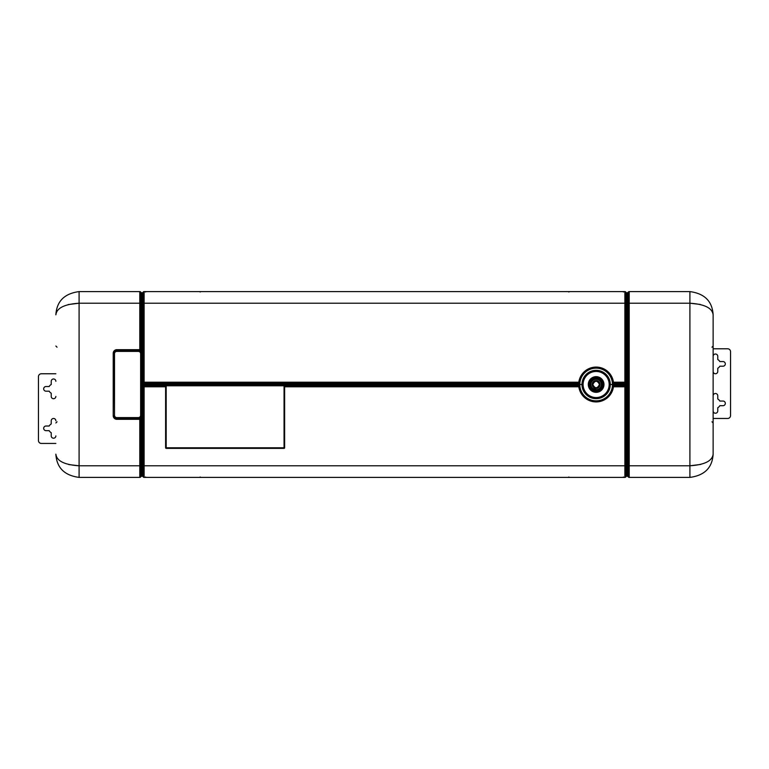 <?xml version="1.0" encoding="UTF-8"?>
<svg xmlns="http://www.w3.org/2000/svg" width="769" height="769" viewBox="0 0 769 769"><rect width="100%" height="100%" fill="white"/><g stroke="black" fill="none" stroke-linecap="round" stroke-linejoin="round"><path stroke-width="1.15" d="M592.87 388.576L596.129 389.729M596.148 389.729L596.946 389.662M713.132 418.471L727.647 418.471A2.903 2.903 0 0 0 730.55 415.568L730.55 351.693L730.55 415.568A2.903 2.903 0 0 1 727.647 418.471L713.132 418.471L727.647 418.471M713.132 348.79L727.647 348.79A2.903 2.903 0 0 1 730.55 351.693A2.903 2.903 0 0 0 727.647 348.79M723.004 361.565L719.813 361.565A4.931 4.931 0 0 0 717.775 359.536L717.775 356.335A2.326 2.326 0 0 0 715.458 354.019A2.326 2.326 0 0 0 713.132 356.335A2.326 2.326 0 0 1 715.458 354.019A2.326 2.326 0 0 1 717.775 356.335L717.775 359.536A4.931 4.931 0 0 1 719.813 361.565L723.004 361.565A2.326 2.326 0 0 1 725.321 363.891A2.326 2.326 0 0 1 723.004 366.207A2.326 2.326 0 0 0 725.321 363.891A2.326 2.326 0 0 0 723.004 361.565A2.326 2.326 0 0 1 725.321 363.891A2.326 2.326 0 0 1 723.004 366.207L719.813 366.207L723.004 366.207M717.775 368.245A4.931 4.931 0 0 0 719.813 366.207A4.931 4.931 0 0 1 717.775 368.245L717.775 371.437L717.775 368.245M713.132 371.437A2.326 2.326 0 0 0 715.458 373.763A2.326 2.326 0 0 0 717.775 371.437A2.326 2.326 0 0 1 715.458 373.763A2.326 2.326 0 0 1 713.132 371.437A2.326 2.326 0 0 0 715.458 373.763A2.326 2.326 0 0 0 717.775 371.437M723.004 405.696A2.326 2.326 0 0 0 725.321 403.369A2.326 2.326 0 0 0 723.004 401.043L719.813 401.043A4.931 4.931 0 0 0 717.775 399.015L717.775 395.824A2.326 2.326 0 0 0 715.458 393.497A2.326 2.326 0 0 0 713.132 395.824A2.326 2.326 0 0 1 715.458 393.497A2.326 2.326 0 0 1 717.775 395.824L717.775 399.015A4.931 4.931 0 0 1 719.813 401.043L723.004 401.043A2.326 2.326 0 0 1 725.321 403.369A2.326 2.326 0 0 1 723.004 405.696L719.813 405.696L723.004 405.696A2.326 2.326 0 0 0 725.321 403.369A2.326 2.326 0 0 0 723.004 401.043M717.775 407.724A4.931 4.931 0 0 0 719.813 405.696A4.931 4.931 0 0 1 717.775 407.724L717.775 410.915L717.775 407.724M713.132 410.915A2.326 2.326 0 0 0 715.458 413.241A2.326 2.326 0 0 0 717.775 410.915A2.326 2.326 0 0 1 715.458 413.241A2.326 2.326 0 0 1 713.132 410.915A2.326 2.326 0 0 0 715.458 413.241A2.326 2.326 0 0 0 717.775 410.915M730.55 415.568L730.55 351.693L730.55 415.568M717.775 356.335A2.326 2.326 0 0 0 715.458 354.019A2.326 2.326 0 0 0 713.132 356.335M717.775 395.824A2.326 2.326 0 0 0 715.458 393.497A2.326 2.326 0 0 0 713.132 395.824M624.88 291.605L144.12 291.605L624.88 291.605L624.88 303.217L144.12 303.217L144.12 291.605A1.163 1.163 0 0 0 142.957 292.758A1.163 1.163 0 0 1 144.12 291.605L144.12 303.217L624.88 303.217L624.88 291.605A1.163 1.163 0 0 1 626.043 292.758A1.163 1.163 0 0 0 624.88 291.605M55.868 454.556L55.868 454.171C56.685 467.715 64.423 475.453 79.092 477.395L139.785 477.395A1.163 1.163 0 0 0 140.794 476.818A1.163 1.163 0 0 1 141.804 476.242L142.957 476.242A1.163 1.163 0 0 0 144.12 477.395L624.88 477.395A1.163 1.163 0 0 0 626.043 476.242L627.196 476.242A1.163 1.163 0 0 1 628.206 476.818A1.163 1.163 0 0 0 627.196 476.242L626.043 476.242A1.163 1.163 0 0 1 624.88 477.395L144.12 477.395L144.12 465.783L624.88 465.783L624.88 477.395L624.88 465.783L626.043 465.783L626.043 476.242L626.043 465.783L627.196 465.783L627.196 476.242L627.196 465.783L144.12 465.783L144.12 477.395A1.163 1.163 0 0 1 142.957 476.242L142.957 465.783L144.12 465.783L144.12 386.797L165.604 386.797L165.604 447.789A0.577 0.577 0 0 0 166.191 448.365L284.049 448.365A0.577 0.577 0 0 0 284.636 447.789L284.636 386.797L578.817 386.797A17.476 17.476 0 0 0 613.451 386.797L624.88 386.797L624.88 465.783L624.88 386.797L626.043 386.797L626.043 465.783L626.043 382.203L613.451 382.203A17.476 17.476 0 0 0 578.817 382.203L144.12 382.203L144.12 303.217L142.957 303.217L142.957 292.758L141.804 292.758L142.957 292.758L142.957 303.217L144.12 303.217L144.12 382.203L142.957 382.203L142.957 303.217L141.804 303.217L141.804 292.758A1.163 1.163 0 0 1 140.794 292.182A1.163 1.163 0 0 0 139.785 291.605L79.092 291.605C64.423 293.547 56.685 301.285 55.868 314.829L55.868 314.444M68.72 464.563L79.092 465.783L139.785 465.783L139.785 477.395L79.092 477.395L79.092 465.783C64.423 464.812 56.685 460.948 55.868 454.171C56.685 460.948 64.423 464.812 79.092 465.783L79.092 303.217L68.22 304.562M55.868 443.434L41.353 443.434A2.903 2.903 0 0 1 38.45 440.531L38.45 376.666A2.903 2.903 0 0 1 41.353 373.763L55.868 373.763L41.353 373.763A2.903 2.903 0 0 0 38.45 376.666L38.45 440.531A2.903 2.903 0 0 0 41.353 443.434L55.868 443.434L41.353 443.434M55.868 381.309A2.326 2.326 0 0 0 53.542 378.982A2.326 2.326 0 0 0 51.225 381.309L51.225 384.5A4.931 4.931 0 0 0 49.187 386.528L45.996 386.528A2.326 2.326 0 0 0 43.679 388.854A2.326 2.326 0 0 0 45.996 391.181L49.187 391.181A4.931 4.931 0 0 0 51.225 393.209L51.225 396.4A2.326 2.326 0 0 0 53.542 398.727A2.326 2.326 0 0 0 55.868 396.4A2.326 2.326 0 0 1 53.542 398.727A2.326 2.326 0 0 1 51.225 396.4L51.225 393.209A4.931 4.931 0 0 1 49.187 391.181L45.996 391.181A2.326 2.326 0 0 1 43.679 388.854A2.326 2.326 0 0 1 45.996 386.528L49.187 386.528A4.931 4.931 0 0 1 51.225 384.5L51.225 381.309A2.326 2.326 0 0 1 53.542 378.982A2.326 2.326 0 0 1 55.868 381.309A2.326 2.326 0 0 0 53.542 378.982A2.326 2.326 0 0 0 51.225 381.309M55.868 420.787A2.326 2.326 0 0 0 53.542 418.471A2.326 2.326 0 0 0 51.225 420.787L51.225 423.979A4.931 4.931 0 0 0 49.187 426.016L45.996 426.016A2.326 2.326 0 0 0 43.679 428.333A2.326 2.326 0 0 0 45.996 430.659L49.187 430.659A4.931 4.931 0 0 0 51.225 432.687L51.225 435.888A2.326 2.326 0 0 0 53.542 438.205A2.326 2.326 0 0 0 55.868 435.888A2.326 2.326 0 0 1 53.542 438.205A2.326 2.326 0 0 1 51.225 435.888L51.225 432.687A4.931 4.931 0 0 1 49.187 430.659L45.996 430.659A2.326 2.326 0 0 1 43.679 428.333A2.326 2.326 0 0 1 45.996 426.016L49.187 426.016A4.931 4.931 0 0 1 51.225 423.979L51.225 420.787A2.326 2.326 0 0 1 53.542 418.471A2.326 2.326 0 0 1 55.868 420.787A2.326 2.326 0 0 0 53.542 418.471A2.326 2.326 0 0 0 51.225 420.787M55.868 373.763L41.353 373.763M626.043 292.758L626.043 303.217L624.88 303.217L624.88 382.203L624.88 303.217L626.043 303.217L626.043 382.203A1.163 1.009 180 0 1 624.88 383.202L612.547 383.202L613.451 382.203L624.88 382.203L624.88 383.202L624.88 382.203L626.043 382.203L626.043 292.758L627.196 292.758L626.043 292.758M55.868 314.829C56.685 301.285 64.423 293.547 79.092 291.605L79.092 303.217L79.092 291.605L139.785 291.605L139.785 303.217L79.092 303.217C64.423 304.188 56.685 308.052 55.868 314.829C56.685 308.052 64.423 304.188 79.092 303.217L79.092 477.395C64.423 475.453 56.685 467.715 55.868 454.171M38.45 440.531L38.45 376.666L38.45 440.531M45.996 386.528A2.326 2.326 0 0 0 43.679 388.854A2.326 2.326 0 0 0 45.996 391.181M51.225 396.4A2.326 2.326 0 0 0 53.542 398.727A2.326 2.326 0 0 0 55.868 396.4M45.996 426.016A2.326 2.326 0 0 0 43.679 428.333A2.326 2.326 0 0 0 45.996 430.659M51.225 435.888A2.326 2.326 0 0 0 53.542 438.205A2.326 2.326 0 0 0 55.868 435.888M627.196 292.758L627.196 303.217L626.043 303.217L627.196 303.217L627.196 465.783L628.206 465.783L628.206 476.818A1.163 1.163 0 0 0 629.215 477.395L689.908 477.395C704.577 475.453 712.315 467.715 713.132 454.171L713.132 314.829C712.315 301.285 704.577 293.547 689.908 291.605L629.215 291.605A1.163 1.163 0 0 0 628.206 292.182A1.163 1.163 0 0 1 627.196 292.758A1.163 1.163 0 0 0 628.206 292.182L628.206 303.217L627.196 303.217L627.196 292.758M612.451 383.433A16.351 16.351 0 0 0 596.138 368.149A16.351 16.351 0 0 0 579.826 383.433L578.817 382.203A17.476 17.476 0 0 1 613.451 382.203L612.451 383.433L624.88 383.202L624.88 384.212L612.403 384.212L612.451 383.433L612.403 384.212A16.264 16.264 0 0 1 612.403 384.5L610.298 384.5A14.169 14.169 0 0 0 596.138 370.331A14.169 14.169 0 0 0 581.97 384.5L579.864 384.5A16.264 16.264 0 0 1 579.874 384.212L144.12 384.212L144.12 382.203L578.817 382.203L579.72 383.202L144.12 383.202A1.163 1.009 180 0 1 142.957 382.203L144.12 382.203L144.12 383.202L579.72 383.202L579.874 384.212L579.826 383.433A16.351 16.351 0 0 1 596.138 368.149A16.351 16.351 0 0 1 612.451 383.433M142.957 465.783L142.957 476.242L141.804 476.242L141.804 465.783L142.957 465.783L142.957 386.797L144.12 386.797L144.12 465.783L141.804 465.783L141.804 303.217L142.957 303.217L142.957 465.783M79.092 303.217L139.785 303.217L139.785 291.605A1.163 1.163 0 0 1 140.794 292.182L140.794 303.217L139.785 303.217L139.785 349.674L116.83 349.674A3.624 3.624 0 0 0 113.216 353.288L113.216 415.712A3.624 3.624 0 0 0 116.83 419.326L139.785 419.326L139.785 465.783L140.794 465.783L140.794 476.818A1.163 1.163 0 0 1 139.785 477.395L139.785 465.783L79.092 465.783M144.12 386.797L144.12 385.798L166.191 385.798L165.604 386.797L142.957 386.797A1.163 1.009 0 0 1 144.12 385.798L144.12 386.797M165.604 386.797L166.191 385.798L166.191 447.789L165.604 447.789L165.604 386.797M165.604 447.789L166.191 448.365A0.577 0.577 0 0 1 165.604 447.789M284.049 447.789L284.049 448.365L166.191 448.365L166.191 447.789L284.636 447.789A0.577 0.577 0 0 1 284.049 448.365L284.049 385.798L284.636 386.797L284.636 447.789L166.191 447.789L166.191 385.798L144.12 385.798L144.12 384.788L579.874 384.788L579.826 385.567A16.351 16.351 0 0 0 596.138 400.851A16.351 16.351 0 0 0 612.451 385.567L613.451 386.797A17.476 17.476 0 0 1 578.817 386.797L284.636 386.797L284.049 385.798L579.72 385.798L578.817 386.797L579.826 385.567L166.191 385.798L284.049 385.798L284.049 447.789M624.88 385.798L624.88 386.797L613.451 386.797L612.547 385.798L624.88 385.798A1.163 1.009 0 0 1 626.043 386.797L624.88 386.797L624.88 385.798L612.547 385.798L612.403 384.788L624.88 384.788L624.88 385.798L624.88 384.788L612.403 384.788L612.451 385.567A16.351 16.351 0 0 1 596.138 400.851A16.351 16.351 0 0 1 579.826 385.567L579.874 384.788A16.264 16.264 0 0 1 579.864 384.5L581.97 384.5A14.169 14.169 0 0 0 596.138 398.669A14.169 14.169 0 0 0 610.298 384.5L612.403 384.5A16.264 16.264 0 0 1 612.403 384.788A16.264 16.264 0 0 0 612.403 384.212L624.88 384.212L624.88 383.202A1.163 1.009 0 0 0 626.043 382.203L626.043 386.797A1.163 1.009 180 0 0 624.88 385.798M700.28 304.437L689.908 303.217L628.206 303.217L628.206 465.783L627.196 465.783L627.196 303.217L628.206 303.217L628.206 292.182A1.163 1.163 0 0 1 629.215 291.605L629.215 477.395A1.163 1.163 0 0 1 628.206 476.818L628.206 465.783L629.215 465.783L628.206 465.783L628.206 303.217L629.215 303.217L629.215 291.605L689.908 291.605L689.908 303.217C704.577 304.188 712.315 308.052 713.132 314.829L713.132 454.556M713.132 454.171C712.315 467.715 704.577 475.453 689.908 477.395L689.908 303.217L689.908 477.395L629.215 477.395L629.215 465.783L689.908 465.783C704.577 464.812 712.315 460.948 713.132 454.171C712.315 460.948 704.577 464.812 689.908 465.783L700.78 464.438M140.794 303.217L140.794 292.182A1.163 1.163 0 0 0 141.804 292.758L141.804 303.217L140.794 303.217L140.794 349.674L139.785 349.674L139.785 303.217L141.804 303.217L141.804 476.242A1.163 1.163 0 0 0 140.794 476.818L140.794 465.783L141.804 465.783L139.785 465.783L139.785 419.326L140.794 419.326L140.794 465.783L140.794 303.217M116.83 418.461L139.785 418.461L139.785 419.326L116.83 419.326L116.83 418.461L116.83 419.326A3.624 3.624 0 0 1 113.216 415.712L114.081 415.712A2.759 2.759 0 0 0 116.83 418.461L139.785 418.461A1.163 0.798 32.8 0 1 140.794 419.326L139.785 419.326L139.785 418.461L116.83 418.461A2.759 2.759 0 0 1 114.081 415.712L113.216 415.712L113.216 353.288L114.081 353.288L114.514 415.712A2.326 2.326 0 0 0 116.83 418.028L116.83 418.461M116.83 350.539A2.759 2.759 0 0 0 114.081 353.288L113.216 353.288A3.624 3.624 0 0 1 116.83 349.674L116.83 350.539L116.83 349.674L139.785 349.674L139.785 350.539L116.83 350.972A2.326 2.326 0 0 0 114.514 353.288L114.514 415.712L114.081 353.288A2.759 2.759 0 0 1 116.83 350.539L139.785 350.539L139.785 349.674L140.794 349.674A1.163 0.798 147.2 0 1 139.785 350.539L116.83 350.539M626.043 384.212L624.88 384.212L624.88 384.788L626.043 384.788L624.88 384.788L624.88 384.212L626.043 384.212M142.957 382.203A1.163 1.009 0 0 0 144.12 383.202L144.12 384.212L142.957 384.212L579.874 384.212A16.264 16.264 0 0 0 579.864 384.5A16.264 16.264 0 0 0 579.874 384.788L144.12 384.788L144.12 384.212L144.12 385.798A1.163 1.009 180 0 0 142.957 386.797L142.957 382.203M581.97 384.5A14.169 14.169 0 0 1 596.138 370.331A14.169 14.169 0 0 1 610.298 384.5L609.183 384.5A13.044 13.044 0 0 0 596.138 371.456A13.044 13.044 0 0 0 583.094 384.5L581.97 384.5L583.094 384.5A13.044 13.044 0 0 0 596.138 397.544A13.044 13.044 0 0 0 609.183 384.5L610.298 384.5A14.169 14.169 0 0 1 596.138 398.669A14.169 14.169 0 0 1 581.97 384.5M142.957 384.788L144.12 384.788L142.957 384.788M713.132 314.444L713.132 314.829C712.315 308.052 704.577 304.188 689.908 303.217L689.908 291.605C704.577 293.547 712.315 301.285 713.132 314.829M139.785 418.461L141.035 418.028L140.794 419.326L139.785 418.461M140.266 418.028L140.266 416.538L140.266 418.028L116.83 418.028A2.326 2.326 0 0 1 114.514 415.712L114.514 353.288A2.326 2.326 0 0 1 116.83 350.972L141.035 350.972L141.035 418.028L140.266 418.028M140.266 352.462L139.785 350.539L140.794 349.674L140.266 352.462M583.094 384.5A13.044 13.044 0 0 1 596.138 371.456A13.044 13.044 0 0 1 609.183 384.5A13.044 13.044 0 0 1 596.138 397.544A13.044 13.044 0 0 1 583.094 384.5M588.295 384.5A7.834 7.834 0 0 0 596.138 392.334A7.834 7.834 0 0 0 603.973 384.5A7.834 7.834 0 0 0 596.138 376.666A7.834 7.834 0 0 0 588.295 384.5L589.458 384.5A6.681 6.681 0 0 0 596.138 391.181A6.681 6.681 0 0 0 602.809 384.5L603.973 384.5A7.834 7.834 0 0 1 596.138 392.334A7.834 7.834 0 0 1 588.295 384.5A7.834 7.834 0 0 1 596.138 376.666A7.834 7.834 0 0 1 603.973 384.5L602.809 384.5A6.681 6.681 0 0 0 596.138 377.819A6.681 6.681 0 0 0 589.458 384.5L588.295 384.5M116.83 417.596L138.314 417.596A2.326 2.326 0 0 0 140.64 415.27L140.64 353.73A2.326 2.326 0 0 0 138.314 351.404L116.83 351.404A2.326 2.326 0 0 0 114.514 353.73L114.514 415.27A2.326 2.326 0 0 0 116.83 417.596L138.314 417.596L116.83 417.596A2.326 2.326 0 0 1 114.514 415.27L114.514 353.73A2.326 2.326 0 0 1 116.83 351.404L138.314 351.404A2.326 2.326 0 0 1 140.64 353.73L140.64 415.27A2.326 2.326 0 0 1 138.314 417.596L116.83 417.596M689.908 465.783L629.215 465.783L629.215 303.217L689.908 303.217M140.64 353.73L140.64 415.27L140.64 353.73M602.809 384.5A6.681 6.681 0 0 1 596.138 391.181A6.681 6.681 0 0 1 589.458 384.5A6.681 6.681 0 0 1 596.138 377.819A6.681 6.681 0 0 1 602.809 384.5L602.012 384.5L602.809 384.5M590.256 384.5A5.883 5.883 0 0 0 596.138 390.383A5.883 5.883 0 0 0 602.012 384.5A5.883 5.883 0 0 0 596.138 378.617A5.883 5.883 0 0 0 590.256 384.5L589.458 384.5L590.256 384.5A5.883 5.883 0 0 1 596.138 378.617A5.883 5.883 0 0 1 602.012 384.5A5.883 5.883 0 0 1 596.138 390.383A5.883 5.883 0 0 1 590.256 384.5M601.358 384.5L602.012 384.5L601.358 384.5A5.229 5.229 0 0 0 596.138 379.271A5.229 5.229 0 0 0 590.909 384.5A5.229 5.229 0 0 0 596.138 389.729A5.229 5.229 0 0 0 601.358 384.5A5.229 5.229 0 0 1 596.138 389.729A5.229 5.229 0 0 1 590.909 384.5A5.229 5.229 0 0 1 596.138 379.271A5.229 5.229 0 0 1 601.358 384.5M600.051 384.5A3.922 3.922 0 0 0 596.138 380.578A3.922 3.922 0 0 0 592.217 384.5A3.922 3.922 0 0 0 596.138 388.422A3.922 3.922 0 0 0 600.051 384.5A3.922 3.922 0 0 1 596.138 388.422A3.922 3.922 0 0 1 592.217 384.5L592.793 384.5A3.336 3.336 0 0 0 596.138 387.836A3.336 3.336 0 0 0 599.474 384.5L600.051 384.5L599.474 384.5A3.336 3.336 0 0 0 596.138 381.164A3.336 3.336 0 0 0 592.793 384.5L592.217 384.5A3.922 3.922 0 0 1 596.138 380.578A3.922 3.922 0 0 1 600.051 384.5M592.793 384.5C595.023 388.806 597.253 388.806 599.474 384.5A3.336 3.336 0 0 1 596.138 387.836A3.336 3.336 0 0 1 592.793 384.5A3.336 3.336 0 0 1 596.138 381.164A3.336 3.336 0 0 1 599.474 384.5C597.253 380.194 595.023 380.194 592.793 384.5C595.023 388.806 597.253 388.806 599.474 384.5L598.071 381.78M145.629 291.989L144.764 291.605M200.094 291.989L200.969 291.605M623.371 291.989L624.236 291.605M568.906 291.989L568.031 291.605M145.629 477.011L144.764 477.395M200.094 477.011L200.969 477.395M623.371 477.011L624.236 477.395M568.906 477.011L568.031 477.395M57.031 421.806L55.868 422.969M57.031 347.194L55.868 346.031M711.969 421.806L713.132 422.969M711.969 347.194L713.132 346.031"/></g></svg>
